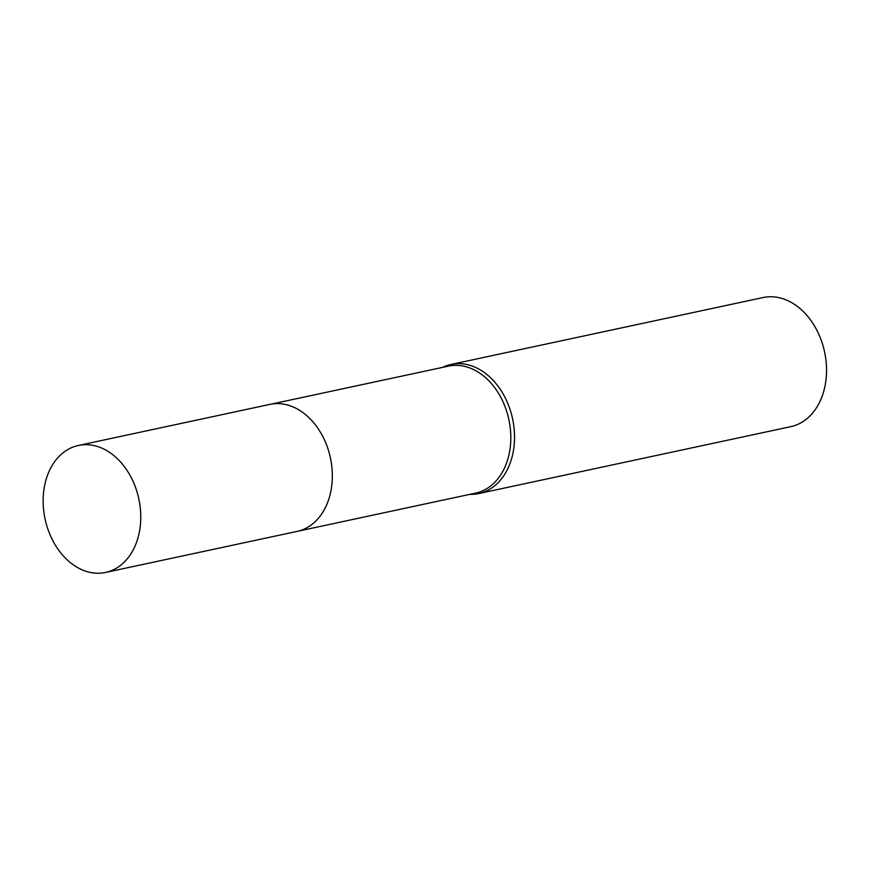<?xml version="1.0" encoding="UTF-8"?>
<svg xmlns="http://www.w3.org/2000/svg" width="870" height="870" viewBox="0 0 870 870"><rect width="100%" height="100%" fill="white"/><g stroke="black" fill="none" stroke-linecap="round" stroke-linejoin="round"><path stroke-width="1.3" d="M297.975 531.2L475.607 493.116A64.924 47.948 -102.1 0 0 510.777 440.122A64.924 47.948 -102.1 0 0 448.387 366.139L270.755 404.224M469.844 494.345A66.033 48.764 -102.1 0 0 478.739 493.562A66.033 48.764 -102.1 0 0 514.507 439.687A66.033 48.764 -102.1 0 0 451.051 364.443A66.033 48.764 -102.1 0 0 442.612 367.379M478.739 493.562L790.732 426.67A66.033 48.764 -102.1 0 0 826.5 372.784A66.033 48.764 -102.1 0 0 763.044 297.551L451.051 364.443M105.564 572.449L297.116 531.396A64.935 47.959 -102.1 0 0 331.97 468.125A64.935 47.959 -102.1 0 0 285.382 404.474A64.935 47.959 -102.1 0 0 269.885 404.398L78.344 445.483A64.924 47.948 -102.1 0 0 43.5 508.743A64.924 47.948 -102.1 0 0 90.078 572.384A64.924 47.948 -102.1 0 0 105.564 572.449A64.924 47.948 -102.1 0 0 140.407 509.2A64.924 47.948 -102.1 0 0 93.84 445.549A64.924 47.948 -102.1 0 0 78.344 445.483"/></g></svg>
